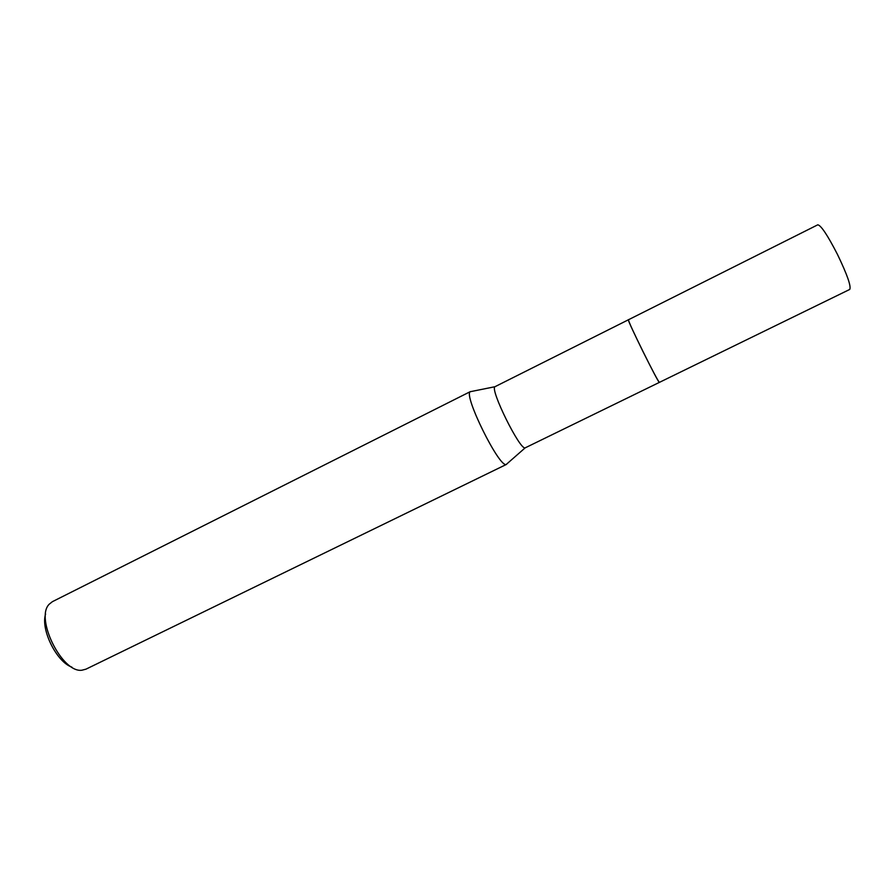 <?xml version="1.0" encoding="UTF-8"?>
<svg xmlns="http://www.w3.org/2000/svg" width="895" height="895" viewBox="0 0 895 895"><rect width="100%" height="100%" fill="white"/><g stroke="black" fill="none" stroke-linecap="round" stroke-linejoin="round"><path stroke-width="1.34" d="M471.43 391.473L470.255 391.708C463.252 395.042 499.343 467.984 506.246 464.449L507.152 463.655M45.6 614.059C40.42 629.297 56.609 661.998 71.857 667.122M470.513 391.529L52.391 601.675L49.27 604.159C34.726 618.053 62.079 673.342 81.948 670.21L86.009 669.147M628.469 319.761C625.437 316.685 659.201 385.04 659.402 382.378L849.747 289.432C851.29 286.333 847.207 274.675 837.496 254.482C827.595 235.228 821.017 225.339 817.773 224.813L494.924 386.729C489.833 389.426 519.939 450.274 525.164 447.858L659.38 382.389C659.156 384.861 626.858 319.66 628.391 319.783M628.413 319.739C628.682 321.685 633.436 332.079 642.666 350.907C652.343 370.329 657.926 380.822 659.402 382.378M506.548 464.36L85.819 669.236M494.924 386.729L470.255 391.708M525.164 447.858L506.246 464.449"/></g></svg>
